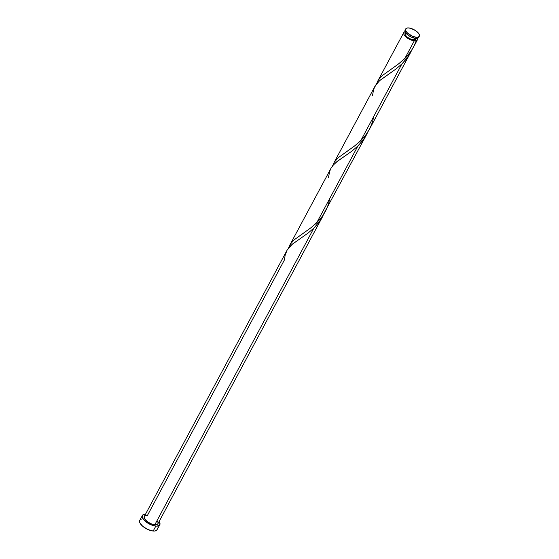 <?xml version="1.0" encoding="UTF-8"?>
<svg xmlns="http://www.w3.org/2000/svg" width="559" height="559" viewBox="0 0 559 559"><rect width="100%" height="100%" fill="white"/><g stroke="black" fill="none" stroke-linecap="round" stroke-linejoin="round"><path stroke-width="0.84" d="M419.313 36.258L418.195 37.09L416.21 37.243A7.728 3.305 -151.8 0 1 408.454 33.889A7.728 3.305 -151.8 0 1 405.701 28.949A7.728 3.305 -151.8 0 1 408.804 27.964A7.728 3.305 -151.8 0 1 416.56 31.318A7.728 3.305 -151.8 0 1 419.32 36.251L419.04 34.029L415.379 30.465L410.033 28.16L407.721 27.95L406.141 28.453L405.617 30.34L407.42 32.988L412.297 36.167L416.21 37.243L415.616 38.347A7.728 3.305 28.2 0 1 407.86 35A7.728 3.305 28.2 0 1 405.107 30.06L405.38 32.282L407.853 34.993L411.697 37.271L415.616 38.347A7.728 3.305 28.2 0 0 418.719 37.362L419.32 36.251A7.728 3.305 -151.8 0 1 416.21 37.243L415.616 38.347L417.601 38.201L418.719 37.369M405.499 32.855L405.079 34.365L406.519 36.482L409.335 38.494L412.57 39.731L413.555 39.885L414.471 38.173L413.555 39.885A6.184 2.641 28.2 0 0 416.043 39.095L416.106 37.991M159.14 521.477A9.887 4.227 -151.8 0 1 159.804 524.824A9.887 4.227 -151.8 0 1 155.828 526.089L153.187 531.015A9.887 4.227 28.2 0 0 157.163 529.75L157.268 527.976M286.865 250.572L144.278 516.502A7.728 3.305 28.2 0 0 147.038 521.435A7.728 3.305 28.2 0 0 154.787 524.789L150.874 523.713L147.031 521.435L144.557 518.724L144.278 516.495L145.403 515.664L147.387 515.51L284.461 259.872L285.125 255.309L287.095 250.153L292.064 244.423L308.079 233.061L313.872 228.107L154.787 524.789A7.728 3.305 28.2 0 0 157.897 523.804L156.772 524.635L154.787 524.789L313.872 228.107L307.883 233.208L292.65 243.927L289.52 246.854L287.13 250.097M324.024 213.664L319.517 221.602L313.872 228.107L319.909 221.05L323.801 214.174M157.009 520.681L157.98 522.413L157.897 523.804L322.473 216.864M413.178 47.704L409.824 52.923L404.695 58.716L414.296 40.814L404.695 58.716L397.694 64.571L382.049 75.772L378.345 80.07L376.514 83.92M417.419 38.25A7.728 3.305 -151.8 0 1 417.405 39.829A7.728 3.305 -151.8 0 1 414.296 40.814A7.728 3.305 -151.8 0 1 406.54 37.46A7.728 3.305 -151.8 0 1 403.787 32.527A7.728 3.305 -151.8 0 1 405.086 31.632L403.787 32.52L404.059 34.749L406.533 37.46L409.02 39.081L413.066 40.618L416.071 40.723L417.496 39.612L417.133 37.621M369.289 129.555L410.509 52.679L406.568 58.744L401.886 63.95L360.688 140.791L365.956 134.803L369.765 128.647M332.36 166.442L334.324 162.159L338.076 157.813L354.21 146.262L360.688 140.791L401.886 63.95L407.93 56.892L411.822 50.017L410.404 52.874M288.353 248.517L290.673 243.696L294.062 239.895L310.79 227.897L316.673 222.873L357.879 146.025L316.673 222.873L322.466 216.165L366.487 134.789L362.616 140.749L357.145 146.724L351.213 151.643L336.658 161.851L333.534 164.772L331.145 168.021M368.039 131.582L366.487 134.789M325.282 211.63L325.75 210.729M376.368 84.36L378.695 79.539L382.083 75.738L398.812 63.74L406.141 57.256L411.452 50.596L414.233 45.635L416.231 40.681M377.681 81.202L378.003 80.636M374.886 86.414L333.989 162.711M375.152 85.939L379.547 80.727L395.905 69.05L401.886 63.95L396.1 68.904L389.427 73.613M289.66 245.359L289.981 244.793M405.527 32.534L405.149 33.254A6.184 2.641 28.2 0 0 407.35 37.201A6.184 2.641 28.2 0 0 413.555 39.885L415.686 39.493L416.427 38.375M145.626 514.175L142.615 515.125L139.729 520.401A9.887 4.227 28.2 0 0 143.258 526.725A9.887 4.227 28.2 0 0 153.187 531.015L155.828 526.089A9.887 4.227 -151.8 0 1 145.899 521.799A9.887 4.227 -151.8 0 1 142.37 515.475A9.887 4.227 -151.8 0 1 145.529 514.175M142.377 515.468L142.454 517.774L144.571 520.639L148.233 523.392L152.565 525.376L156.548 526.124L159.238 525.467L160.028 524.014L159.098 521.407M139.736 520.394L139.813 522.7L142.566 526.145L147.297 529.233L151.615 530.764L154.57 531.029L156.597 530.386L159.804 524.824M141.168 519.332L139.974 520.052M328.468 177.79L329.635 171.41L331.11 168.077L333.248 165.094L337.72 161.013L352.086 150.979L357.879 146.025L363.916 138.967L367.815 132.092M372.483 95.715L373.65 89.328L376.102 84.472L380.078 80.265L389.441 73.599M373.922 116.104L372.329 122.428L370.226 127.711L367.438 132.672L364.035 137.228L355.873 144.984L338.034 157.848L334.338 162.145L332.5 165.995M329.915 198.186L328.315 204.503L326.211 209.793L323.43 214.754L320.021 219.31L311.866 227.066L294.027 239.93L290.324 244.227L288.493 248.077M413.318 47.445L417.405 39.829M377.695 81.181L403.787 32.527M289.674 245.338L330.879 168.497M405.107 30.06L405.701 28.949"/></g></svg>
